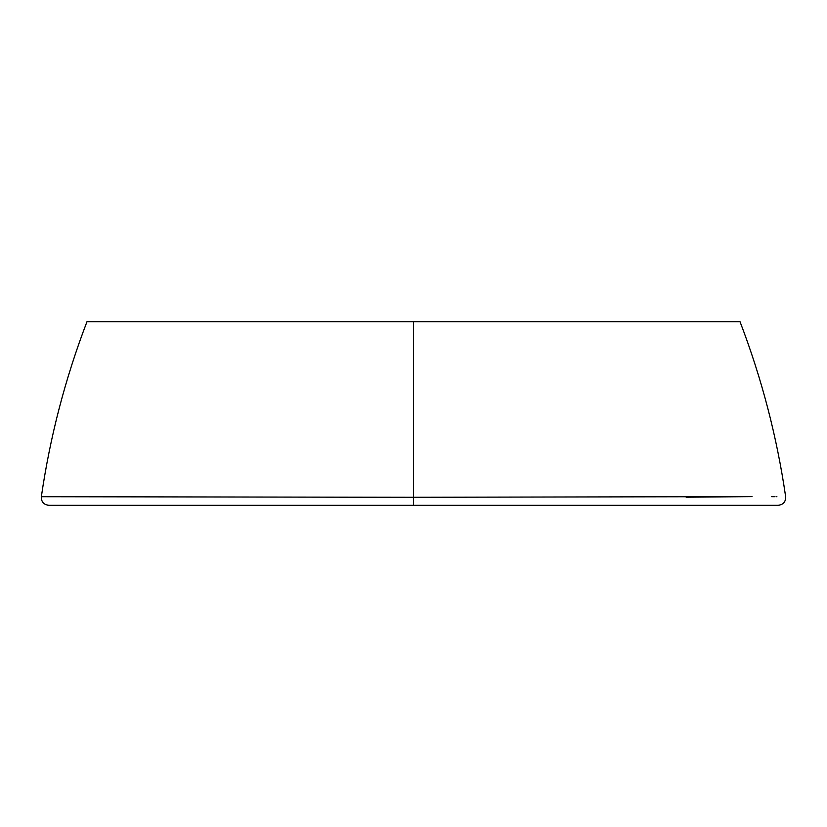 <?xml version="1.0" encoding="UTF-8"?>
<svg xmlns="http://www.w3.org/2000/svg" width="827" height="827" viewBox="0 0 827 827"><rect width="100%" height="100%" fill="white"/><g stroke="black" fill="none" stroke-linecap="round" stroke-linejoin="round"><path stroke-width="1.24" d="M413.428 350.875L413.428 505.307L48.762 505.307C43.676 504.677 41.216 501.813 41.35 496.707L413.428 497.285L413.428 321.693L86.98 321.693L413.428 321.693L413.428 322.416M153.284 321.693L112.121 321.693M41.35 496.707C50.085 436.666 65.292 378.332 86.98 321.693L413.428 321.693M71.556 505.307L106.735 505.307M139.825 505.307L178.704 505.307M276.29 505.307L48.762 505.307L413.428 505.307L413.428 497.285L41.36 496.707L413.428 497.296L413.428 505.307L413.428 499.808M56.091 496.655L50.106 496.686M97.1 321.693L120.783 321.693M413.438 325.766L413.572 335.762M413.428 336.041L413.428 352.684M413.428 331.069L413.428 324.897M646.352 505.307L687.175 505.307M720.265 505.307L746.905 505.307M686.141 497.203L752.022 496.613L413.572 497.285L413.572 321.693L740.02 321.693C761.708 378.332 776.915 436.666 785.65 496.707L785.64 496.707C785.784 501.813 783.324 504.677 778.248 505.307L413.572 505.307M729.9 321.693L706.217 321.693M776.315 496.686L776.894 496.686M771.601 496.665L774.155 496.676M413.428 354.173L413.572 499.808M413.572 352.684L413.572 336.041M413.428 332.34L413.428 332.857M413.572 327.285L413.572 324.897M413.572 322.416L413.572 321.693M771.973 496.676L772.604 496.676M773.317 496.676L775.002 496.676"/></g></svg>
